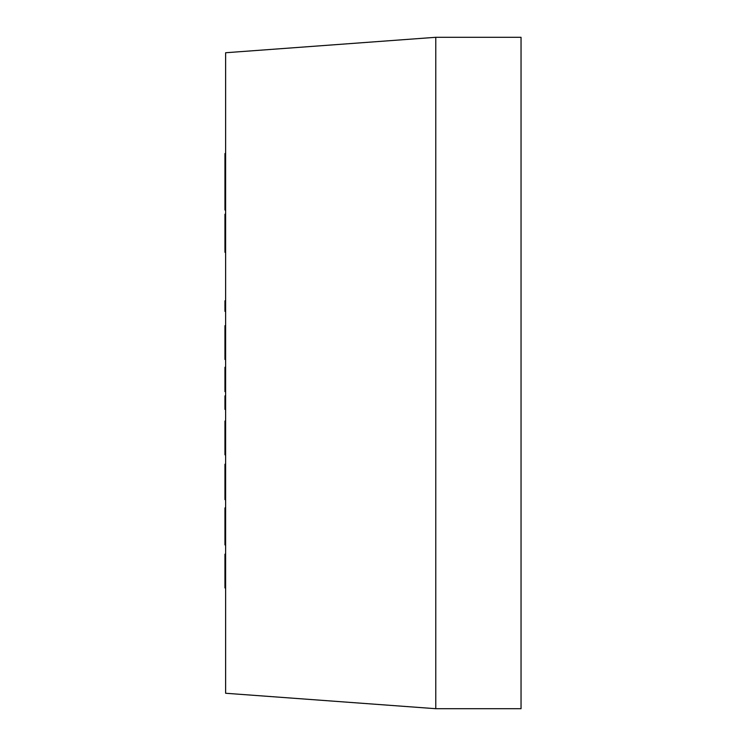 <?xml version="1.0" encoding="UTF-8"?>
<svg xmlns="http://www.w3.org/2000/svg" width="746" height="746" viewBox="0 0 746 746"><rect width="100%" height="100%" fill="white"/><g stroke="black" fill="none" stroke-linecap="round" stroke-linejoin="round"><path stroke-width="1.12" d="M519.701 708.7L435.776 708.7L521.044 708.7L521.044 37.3L435.776 37.3L435.776 708.7L225.628 693.258L225.628 52.742L435.776 37.3M225.628 215.473L225.628 214.205L224.956 214.205L224.956 215.473L225.628 215.473L225.628 226.597L224.956 226.597L224.956 215.473M225.628 311.352L225.628 300.787L224.956 300.787L224.956 311.352L225.628 311.352M225.628 335.84L224.956 335.84L224.956 325.676L225.628 325.676L225.628 359.46L224.956 359.46L224.956 335.84M225.628 367.246L224.956 367.246L224.956 372.804L225.628 372.804L225.628 367.246M224.956 372.804L224.956 391.65L225.628 391.65L225.628 372.804M225.628 499.568L225.628 464.217L224.956 464.217L224.956 499.568L225.628 500.146L224.956 499.568M224.956 210.027L224.956 182.947L225.628 182.947L225.628 210.027L224.956 210.027M225.628 236.613L224.956 236.613L224.956 252.279L225.628 252.279L225.628 226.597M225.628 234.514L224.956 234.514L224.956 226.597M224.956 236.613L224.956 234.514M225.628 176.532L225.628 153.527L224.956 153.527L224.956 176.532L225.628 176.532L225.628 179.655L224.956 179.655L224.956 176.532M225.628 188.216L225.628 179.655M224.956 188.216L224.956 179.655M225.628 507.895L224.956 507.895L224.956 544.906L225.628 544.906L225.628 507.895M224.956 409.386L224.956 395.884L225.628 395.884L225.628 409.386L224.956 409.386M225.628 421.042L224.956 421.042L224.956 431.197L225.628 431.197L225.628 421.042M224.956 431.197L224.956 454.827L225.628 454.827L225.628 431.197M225.628 554.166L224.956 554.166L224.956 564.33L225.628 564.33L225.628 554.166M224.956 564.33L224.956 587.951L225.628 587.951L225.628 564.33M225.628 544.897L224.956 544.897L225.628 544.906"/></g></svg>
